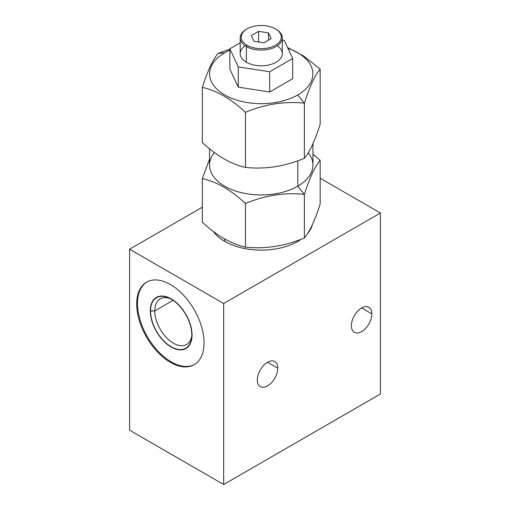 <?xml version="1.0" encoding="UTF-8"?>
<svg xmlns="http://www.w3.org/2000/svg" width="510" height="510" viewBox="0 0 510 510"><rect width="100%" height="100%" fill="white"/><g stroke="black" fill="none" stroke-linecap="round" stroke-linejoin="round"><path stroke-width="0.76" d="M129.597 430.191L223.66 484.5L380.403 394.007L380.403 213.014L380.403 394.007L223.66 484.5L223.66 303.507L223.66 484.5L129.597 430.191L129.597 249.199L129.597 430.191M320.172 178.239L380.403 213.014L223.66 303.507L129.597 249.199L202.33 207.207L129.597 249.199L223.66 303.507L380.403 213.014L320.172 178.239M257.308 380.001A14.471 8.358 -60 0 1 267.546 362.272A14.471 8.358 -60 0 1 277.778 368.182A14.471 8.358 -60 0 1 267.546 385.911A14.471 8.358 -60 0 1 257.308 380.001A14.471 8.358 120 0 0 260.304 386.631A14.471 8.358 120 0 0 271.46 382.749A14.471 8.358 120 0 0 277.778 368.182A14.471 8.358 120 0 0 274.782 361.558A14.471 8.358 120 0 0 263.625 365.434A14.471 8.358 120 0 0 257.308 380.001M351.371 325.699A14.471 8.358 -60 0 1 361.603 307.97A14.471 8.358 -60 0 1 371.841 313.88A14.471 8.358 -60 0 1 361.603 331.608A14.471 8.358 -60 0 1 351.371 325.699A14.471 8.358 120 0 0 354.367 332.322A14.471 8.358 120 0 0 365.523 328.446A14.471 8.358 120 0 0 371.841 313.88A14.471 8.358 120 0 0 368.838 307.249A14.471 8.358 120 0 0 357.688 311.132A14.471 8.358 120 0 0 351.371 325.699M204.064 342.867A47.647 27.508 60 0 1 170.378 362.323A47.647 27.508 60 0 1 136.686 303.966A47.647 27.508 60 0 1 170.378 284.516A47.647 27.508 60 0 1 204.064 342.867A47.647 27.508 -120 0 0 183.268 294.92A47.647 27.508 -120 0 0 146.555 282.157A47.647 27.508 -120 0 0 136.686 303.966A47.647 27.508 -120 0 0 157.482 351.913A47.647 27.508 -120 0 0 194.195 364.682A47.647 27.508 -120 0 0 204.064 342.867M224.693 241.383A51.701 29.848 180 0 1 213.276 231.406A51.701 29.848 180 0 0 224.693 241.383L224.693 238.973L224.693 241.383A51.701 29.848 180 0 0 301.142 239.266A51.701 29.848 180 0 1 224.693 241.383M312.426 224.534A51.701 29.848 180 0 1 307.626 233.472A51.701 29.848 180 0 0 312.426 224.534M202.33 222.22C216.705 235.639 231.087 243.939 245.463 247.12C265.104 249.205 284.739 246.164 304.387 238.004C309.647 231.789 314.912 220.447 320.172 203.987L320.172 160.363L320.172 203.987C314.912 220.447 309.647 231.789 304.387 238.004L304.387 194.38L304.387 238.004C284.739 246.164 265.104 249.205 245.463 247.12L245.463 203.496L245.463 247.12C231.087 243.939 216.705 235.639 202.33 222.22L202.33 178.596L209.553 159.216L202.33 178.596L202.33 222.22M202.33 87.395C207.595 70.935 212.855 59.593 218.121 53.371L224.738 52.785A51.637 29.809 0 0 0 224.738 94.943A51.637 29.809 0 0 0 297.763 94.943L304.387 103.179C284.739 101.101 265.104 104.136 245.463 112.296C231.087 98.876 216.705 90.57 202.33 87.395C207.595 70.935 212.855 59.593 218.121 53.371L229.844 49.17L218.121 53.371L224.738 52.785A51.637 29.809 0 0 0 224.738 94.943A51.637 29.809 0 0 0 297.763 94.943A51.637 29.809 0 0 0 287.952 48.348A51.637 29.809 0 0 1 297.763 94.943L304.387 103.179L304.387 158.298C309.647 152.082 314.912 140.741 320.172 124.281L320.172 69.162C314.912 75.384 309.647 86.725 304.387 103.179C284.739 101.101 265.104 104.136 245.463 112.296L245.463 167.414C265.104 169.498 284.739 166.458 304.387 158.298C309.647 152.082 314.912 140.741 320.172 124.281L320.172 69.162C314.912 75.384 309.647 86.725 304.387 103.179L304.387 158.298C284.739 166.458 265.104 169.498 245.463 167.414L245.463 112.296C231.087 98.876 216.705 90.57 202.33 87.395L202.33 142.513L202.33 87.395M229.844 50.203A51.637 29.809 0 0 0 224.738 52.785A51.637 29.809 0 0 1 229.844 50.203M238.259 87.14L229.844 69.003L238.259 87.14L238.259 66.906L229.844 48.769L229.844 69.003L229.844 48.769L240.191 42.802L229.844 48.769L238.259 66.906L238.259 87.14L269.669 91.998L238.259 87.14M292.657 78.718L269.669 91.998L292.657 78.718L292.657 58.491L292.657 78.718M282.317 40.054L284.242 40.354L292.657 58.491L269.669 71.763L269.669 91.998L269.669 71.763L238.259 66.906L269.669 71.763L292.657 58.491L284.242 40.354L282.317 40.054M277.319 45.766A21.063 12.163 180 0 1 275.521 62.577A21.063 12.163 180 0 1 246.355 62.226A21.063 12.163 180 0 1 245.183 45.766M246.725 29.095A21.063 12.163 0 0 0 240.191 37.906A21.063 12.163 0 0 0 246.355 46.499L246.355 62.226A21.063 12.163 180 0 1 240.191 53.627L240.191 37.906M282.317 37.906L282.317 53.627A21.063 12.163 180 0 1 269.312 64.866A21.063 12.163 180 0 1 246.355 62.226L246.355 46.499A21.063 12.163 0 0 0 269.312 49.138A21.063 12.163 0 0 0 282.317 37.906A21.063 12.163 0 0 0 276.146 29.306L276.146 29.306A21.063 12.163 180 0 1 276.146 46.499A21.063 12.163 180 0 1 246.355 46.499L247.076 45.262A20.049 11.577 0 0 0 275.432 45.262A20.049 11.577 0 0 0 275.432 28.891A20.049 11.577 0 0 0 247.076 28.891A20.049 11.577 0 0 0 247.076 45.262A20.049 11.577 0 0 0 275.432 45.262A20.049 11.577 0 0 0 275.432 28.891L276.146 29.306L275.432 28.891A20.049 11.577 0 0 0 247.076 28.891A20.049 11.577 0 0 0 247.076 45.262L246.355 46.499A21.063 12.163 180 0 1 246.355 29.306L247.076 28.891M253.986 41.272L251.328 35.541L258.595 31.346L268.515 32.882L271.18 38.613L263.912 42.808L253.986 41.272L251.328 35.541L258.595 31.346L258.595 41.986L258.595 31.346L268.515 32.882L268.515 40.143L268.515 32.882L271.18 38.613L263.912 42.808L253.986 41.272M275.432 28.891L276.146 29.306M287.589 47.557L303.686 56.023L320.172 69.162L303.686 56.023L287.589 47.557M312.955 154.116L320.172 160.363C314.912 166.585 309.647 177.926 304.387 194.38C284.739 192.302 265.104 195.336 245.463 203.496C231.087 190.077 216.705 181.777 202.33 178.596C216.705 181.777 231.087 190.077 245.463 203.496C265.104 195.336 284.739 192.302 304.387 194.38L297.808 186.201L304.387 194.38C309.647 177.926 314.912 166.585 320.172 160.363L312.955 154.116M202.33 142.513C216.705 155.932 231.087 164.233 245.463 167.414C231.087 164.233 216.705 155.932 202.33 142.513M214.366 152.516A51.701 29.848 0 0 0 231.623 189.561A51.701 29.848 0 0 0 297.808 186.201A51.701 29.848 0 0 0 308.289 152.707M312.955 143.661L312.955 165.093A51.701 29.848 180 0 1 297.808 186.201L297.808 160.777L297.808 186.201A51.701 29.848 180 0 1 241.466 192.672A51.701 29.848 180 0 1 209.553 165.093L209.553 148.761M267.546 362.272L277.778 368.182L267.546 362.272M361.603 307.97L371.841 313.88L361.603 307.97M194.59 364.446A47.647 27.508 60 0 1 158.017 351.18A47.647 27.508 60 0 1 137.483 303.507L136.686 303.966L137.483 303.507A47.647 27.508 60 0 1 146.957 281.934A47.647 27.508 -120 0 0 137.483 303.507A47.647 27.508 -120 0 0 158.017 351.18A47.647 27.508 -120 0 0 194.59 364.446M150.303 310.909A29.51 17.04 60 0 1 171.175 298.86A29.51 17.04 60 0 1 192.04 335.006A29.51 17.04 60 0 1 171.175 347.055A29.51 17.04 60 0 1 150.303 310.909L150.303 310.909A29.51 17.04 -120 0 0 171.175 347.055A29.51 17.04 -120 0 0 192.04 335.006A29.51 17.04 -120 0 0 171.175 298.86A29.51 17.04 -120 0 0 150.303 310.909M150.781 310.909L154.766 310.909A26.354 15.217 60 0 1 170.321 298.669A26.354 15.217 -120 0 0 160.223 298.847A26.354 15.217 -120 0 0 154.766 310.909L150.546 311.049A29.172 16.843 -120 0 0 163.276 340.406A29.172 16.843 -120 0 0 185.761 348.222A29.172 16.843 -120 0 0 191.798 334.866L191.798 334.866A29.172 16.843 -120 0 0 179.067 305.509A29.172 16.843 -120 0 0 156.583 297.693A29.172 16.843 -120 0 0 150.546 311.049L150.781 310.909M191.785 335.841A26.354 15.217 60 0 1 171.857 342.223A26.354 15.217 60 0 1 154.766 310.909A26.354 15.217 -120 0 0 166.273 337.435A26.354 15.217 -120 0 0 186.583 344.499A26.354 15.217 -120 0 0 191.785 335.841M173.075 300.339L154.766 310.909L173.075 300.339"/></g></svg>
